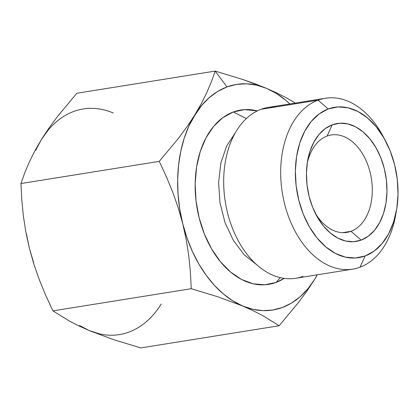 <?xml version="1.0" encoding="UTF-8"?>
<svg xmlns="http://www.w3.org/2000/svg" width="419" height="419" viewBox="0 0 419 419"><rect width="100%" height="100%" fill="white"/><g stroke="black" fill="none" stroke-linecap="round" stroke-linejoin="round"><path stroke-width="0.63" d="M350.996 231.309A49.332 32.755 -99.1 0 1 346.838 232.404A49.332 32.755 -99.1 0 1 315.078 212.789A49.332 32.755 80.9 0 0 350.996 231.309L361.183 240.108A59.718 39.648 -99.1 0 1 316.293 215.167A59.718 39.648 -99.1 0 1 307.593 160.901A59.718 39.648 -99.1 0 1 332.225 124.82L327.071 136.075A49.332 32.755 80.9 0 0 307.185 163.53A49.332 32.755 -99.1 0 1 327.071 136.075L332.225 124.82L339.835 123.212L347.707 123.883L355.542 126.8L363.037 131.859L369.904 138.867L375.88 147.546L380.735 157.565L384.286 168.548L386.386 180.06L386.962 191.666L385.993 202.916L383.516 213.381L379.619 222.662L374.46 230.392L368.233 236.285L361.183 240.108L353.573 241.716L345.696 241.045L337.861 238.123L330.366 233.064L323.499 226.061L317.523 217.377L312.668 207.358L309.122 196.38L307.017 184.868L306.441 173.262L307.41 162.012L309.892 151.542L313.784 142.266L318.943 134.53L325.17 128.643L332.225 124.82A59.718 39.648 -99.1 0 1 384.286 168.548A59.718 39.648 -99.1 0 1 361.183 240.108L350.996 231.309A49.332 32.755 80.9 0 0 370.082 172.193A49.332 32.755 80.9 0 0 327.071 136.075A49.332 32.755 -99.1 0 1 331.225 134.981A49.332 32.755 -99.1 0 1 370.794 175.336A49.332 32.755 -99.1 0 1 350.996 231.309L342.553 232.665L350.996 231.309M201.329 103.624L194.741 115.021A114.246 75.849 -99.1 0 1 226.978 86.937L215.157 71.083L211.401 81.695L206.839 92.526L201.329 103.624L206.839 92.526L211.401 81.695L215.157 71.083L226.978 86.937L236.599 84.402L246.529 83.8L256.601 85.141L266.636 88.399L276.467 93.516L285.931 100.408L289.89 103.938A114.246 75.849 -99.1 0 0 266.636 88.399L242.392 79.359L215.157 71.083L242.392 79.359L254.941 83.769L266.636 88.399L277.289 93.191L266.636 88.399A114.246 75.849 -99.1 0 0 226.978 86.937L217.833 91.352L209.317 97.585L201.576 105.52L187.11 126.585L178.578 138.17L159.257 161.373L166.312 176.54L172.665 191.975L178.195 207.724L182.784 223.835L179.782 209.212L178.065 194.385L177.656 179.61L178.567 165.128L180.778 151.201L184.255 138.061L188.938 125.93L201.329 103.624M233.273 111.999L246.372 118.546L233.273 111.999A88.283 58.613 80.9 0 0 199.125 217.786A88.283 58.613 80.9 0 0 276.079 282.422A88.283 58.613 80.9 0 0 284.182 278.368L276.079 282.422L280.311 277.645L276.079 282.422L264.834 284.8L253.191 283.81L241.611 279.494L230.529 272.01L220.378 261.655L211.543 248.828L204.367 234.012L199.125 217.786L196.013 200.764L195.16 183.606L196.595 166.977L200.261 151.505L206.017 137.788L213.643 126.36L222.845 117.65L233.273 111.999A88.283 58.613 80.9 0 1 257.345 110.899L244.523 109.621L233.273 111.999M385.475 140.768L383.097 136.306A86.523 57.445 80.9 0 0 318.058 100.172L328.245 108.971A76.138 50.552 -99.1 0 1 385.475 140.768A76.138 50.552 -99.1 0 1 396.563 209.956A76.138 50.552 -99.1 0 1 365.164 255.957L360.01 267.212A86.523 57.445 80.9 0 0 395.693 214.937L396.563 209.956M325.343 98.256L268.338 107.39A86.523 57.445 80.9 0 0 261.047 109.312L318.058 100.172A86.523 57.445 -99.1 0 1 325.343 98.256A86.523 57.445 -99.1 0 1 384.302 138.631M396.112 212.354A86.523 57.445 -99.1 0 1 360.01 267.212A86.523 57.445 -99.1 0 1 352.725 269.129A86.523 57.445 -99.1 0 1 283.328 198.349A86.523 57.445 -99.1 0 1 318.058 100.172L261.047 109.312A86.523 57.445 -99.1 0 1 275.854 106.934M303.005 276.346A86.523 57.445 -99.1 0 1 227.575 212.993A86.523 57.445 -99.1 0 1 261.047 109.312A86.523 57.445 80.9 0 0 226.323 207.484A86.523 57.445 80.9 0 0 295.72 278.263L352.725 269.129M235.536 132.425L226.616 146.048L220.829 163.185L218.608 182.611L220.006 202.89L225.024 222.583L233.294 240.265L244.146 254.742L256.878 264.86M318.058 100.172A86.523 57.445 80.9 0 0 284.585 203.854A86.523 57.445 80.9 0 0 360.01 267.212L365.164 255.957A76.138 50.552 -99.1 0 1 298.789 200.209A76.138 50.552 -99.1 0 1 328.245 108.971L318.058 100.172M328.245 108.971L319.252 113.842L311.312 121.353L304.733 131.215L299.768 143.041L296.605 156.387L295.369 170.732L296.107 185.528L298.789 200.209L303.309 214.203L309.5 226.983L317.12 238.044L325.877 246.974L335.43 253.427L345.424 257.151L355.459 258.004L365.164 255.957L374.157 251.081L382.091 243.57L388.67 233.713L393.635 221.881L396.798 208.542L398.034 194.196L397.296 179.4L394.619 164.719L390.094 150.725L383.904 137.945L376.288 126.878L367.531 117.949L357.973 111.496L347.985 107.772L337.944 106.918L328.245 108.971M317.277 274.806L314.611 279.4L307.782 288.901L300.041 296.835L291.524 303.068L282.375 307.483L272.753 310.018L262.823 310.62L252.757 309.28L242.716 306.022L232.885 300.905L223.427 294.012L214.502 285.465L206.263 275.403L198.857 264.007L192.4 251.468L187.015 238.002L182.784 223.835A114.246 75.849 -99.1 0 1 194.741 115.021L187.11 126.585L178.578 138.17L159.257 161.373L20.95 183.538L159.257 161.373L166.312 176.54L172.665 191.975L178.195 207.724L182.784 223.835L186.329 240.108L188.833 256.344L190.425 272.544L191.242 288.707L218.472 296.987L242.716 306.022A114.246 75.849 -99.1 0 1 182.784 223.835L186.329 240.108L188.833 256.344L190.425 272.544L191.242 288.707L52.935 310.872L191.242 288.707L218.472 296.987L242.716 306.022L253.369 310.819L262.902 315.711L279.127 325.752L298.454 302.544L306.98 290.964L314.611 279.4A114.246 75.849 -99.1 0 1 242.716 306.022L253.369 310.819L262.902 315.711L279.127 325.752L140.821 347.917L279.127 325.752L298.454 302.544L306.98 290.964L314.611 279.4A114.246 75.849 -99.1 0 0 317.277 274.806M286.821 98.088L277.289 93.191L286.821 98.088L295.353 103.069L286.821 98.088M76.855 93.248L215.157 71.083L76.855 93.248L57.529 116.456L48.997 128.036L41.366 139.6L34.782 150.997L29.267 162.095L24.705 172.932L20.95 183.538L21.767 199.706L23.354 215.905L25.863 232.136L29.409 248.415L33.997 264.52L39.522 280.274L45.88 295.709L52.935 310.872L69.161 320.912L78.688 325.809L89.341 330.601L113.591 339.641L140.821 347.917L113.591 339.641L89.341 330.601L78.688 325.809L69.161 320.912L52.935 310.872L45.88 295.709L39.522 280.274L33.997 264.52L29.409 248.415L25.863 232.136L23.354 215.905L21.767 199.706L20.95 183.538L24.705 172.932L29.267 162.095L34.782 150.997L41.366 139.6L48.997 128.036L57.529 116.456L76.855 93.248M113.261 112.978A114.246 75.849 80.9 0 0 41.366 139.6L35.563 150.51M79.51 325.484L89.341 330.601A114.246 75.849 80.9 0 0 161.236 303.979M48.201 130.1L41.366 139.6M26.407 233.792L29.409 248.415L33.64 262.582M89.341 330.601L99.382 333.859"/></g></svg>
